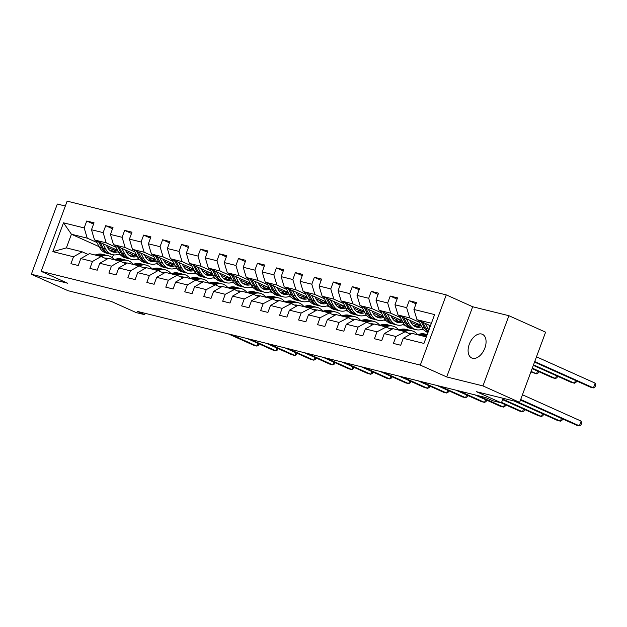 <?xml version="1.0" encoding="UTF-8"?>
<svg xmlns="http://www.w3.org/2000/svg" width="627" height="627" viewBox="0 0 627 627"><rect width="100%" height="100%" fill="white"/><g stroke="black" fill="none" stroke-linecap="round" stroke-linejoin="round"><path stroke-width="0.94" d="M472.593 358.291A12.995 7.939 -65.8 0 0 484.608 348.745A12.995 7.939 -65.8 0 0 482.406 334.293A12.995 7.939 -65.8 0 0 481.575 334.011A12.995 7.939 -65.8 0 0 469.56 343.557A12.995 7.939 -65.8 0 0 471.763 358.009A12.995 7.939 -65.8 0 0 472.593 358.291M65.341 206.024L57.323 204.041L31.35 274.25L68.037 290.709L111.198 301.383L136.145 312.575L144.657 314.683L145.158 313.328M446.267 294.894L67.144 201.149L41.17 271.35L420.302 365.102L446.267 294.894L472.68 306.752L446.714 376.952L482.947 385.911L508.92 315.71L472.68 306.752M508.92 315.71L545.6 332.169L519.634 402.377L476.465 391.703L501.412 402.895L503.113 398.294M482.947 385.911L519.634 402.377M99.152 246.685L71.431 234.247L66.376 247.908L82.184 251.819L73.508 256.772L70.945 263.701L78.242 265.503L80.805 258.583L92.475 261.467L89.912 268.387L97.209 270.198L99.771 263.269L111.441 266.154L108.879 273.082L116.175 274.885L118.738 267.956L130.408 270.848L127.853 277.769L135.142 279.579L137.705 272.651L149.383 275.535L146.82 282.463L154.117 284.266L156.679 277.338L168.35 280.23L165.787 287.15L173.083 288.953L175.646 282.032L187.316 284.917L184.753 291.845L192.05 293.648L194.613 286.719L206.283 289.611L203.728 296.532L211.017 298.334L213.58 291.414L225.258 294.298L222.695 301.226L229.991 303.029L232.546 296.101L244.224 298.985L241.661 305.913L248.958 307.716L251.521 300.795L263.191 303.68L260.628 310.608L267.925 312.411L270.488 305.482L282.158 308.366L279.595 315.295L286.892 317.097L289.455 310.177L301.132 313.061L298.57 319.989L305.866 321.792L308.421 314.864L320.099 317.748L317.536 324.676L324.833 326.479L327.396 319.551L339.066 322.443L336.503 329.363L343.8 331.174L346.363 324.245L358.033 327.129L355.47 334.058L362.767 335.86L365.329 328.932L376.999 331.824L374.444 338.745L381.733 340.555L384.296 333.627L395.974 336.511L393.411 343.439L400.708 345.242L403.271 338.314L423.938 343.424L434.605 314.589L413.938 309.472L416.5 302.551L409.204 300.748L416.03 303.813M73.508 256.772L52.833 251.662L63.507 222.82L84.175 227.93L86.738 221.01L93.564 224.074M409.204 300.748L406.641 307.669L394.971 304.785L397.526 297.856L390.237 296.054L387.674 302.982L375.996 300.09L378.559 293.17L371.262 291.367L368.7 298.287L357.029 295.403L359.592 288.475L352.296 286.672L349.733 293.601L338.063 290.716L340.626 283.788L333.329 281.985L330.766 288.906L319.096 286.022L321.659 279.093L314.362 277.291L311.799 284.219L300.121 281.335L302.684 274.407L295.388 272.604L292.833 279.524L281.155 276.64L283.717 269.72L276.421 267.909L273.858 274.838L262.188 271.953L264.751 265.025L257.454 263.222L254.891 270.151L243.221 267.259L245.784 260.338L238.487 258.528L235.924 265.456L224.247 262.572L226.809 255.644L219.521 253.841L216.958 260.769L205.28 257.877L207.843 250.957L200.546 249.154L197.983 256.075L186.313 253.19L188.876 246.262L181.579 244.459L179.016 251.388L167.346 248.496L169.909 241.575L162.612 239.773L160.05 246.693L148.38 243.809L150.935 236.881L143.646 235.078L141.083 242.006L129.405 239.122L131.968 232.194L124.671 230.391L122.108 237.312L110.438 234.427L113.001 227.499L105.704 225.696L103.141 232.625L91.471 229.741L94.034 222.812L86.738 221.01M501.412 402.895L492.9 400.794L485.564 397.502L137.321 311.392L144.657 314.683M80.805 258.583L89.481 253.621L101.151 256.506L107.005 259.139M117.539 250.283L94.536 239.961L106.206 242.845L115.909 247.203M139.531 259.664L137.125 259.069M132.109 254.468L126.317 251.874M101.151 256.506L92.475 261.467M91.471 229.741L94.536 239.961M103.141 232.625L106.206 242.845M99.771 263.269L108.447 258.316L120.118 261.2L125.972 263.826M136.506 254.977L113.503 244.655L125.173 247.54L134.876 251.889M158.506 264.351L156.092 263.755M151.076 259.163L145.284 256.561M120.118 261.2L111.441 266.154M110.438 234.427L113.503 244.655M122.108 237.312L125.173 247.54M118.738 267.956L127.414 263.003L139.092 265.887L144.947 268.521M155.48 259.664L132.469 249.342L144.139 252.226L153.842 256.584M177.472 269.046L175.058 268.45M170.042 263.849L164.25 261.255M139.092 265.887L130.408 270.848M129.405 239.122L132.469 249.342M141.083 242.006L144.139 252.226M137.705 272.651L146.381 267.698L158.059 270.582L163.913 273.207M174.447 264.359L151.436 254.029L163.114 256.921L172.817 261.271M196.439 273.733L194.033 273.137M189.009 268.544L183.225 265.942M158.059 270.582L149.383 275.535M148.38 243.809L151.436 254.029M160.05 246.693L163.114 256.921M156.679 277.338L165.356 272.384L177.026 275.269L182.88 277.902M193.414 269.046L170.403 258.724L182.081 261.608L191.784 265.966M215.406 278.427L213 277.832M207.976 273.231L202.192 270.637M177.026 275.269L168.35 280.23M167.346 248.496L170.403 258.724M179.016 251.388L182.081 261.608M175.646 282.032L184.322 277.071L195.992 279.963L201.847 282.589M212.381 273.74L189.378 263.411L201.048 266.303L210.75 270.652M234.373 283.114L231.966 282.518M226.95 277.926L221.159 275.324M195.992 279.963L187.316 284.917M186.313 253.19L189.378 263.411M197.983 256.075L201.048 266.303M194.613 286.719L203.289 281.766L214.967 284.65L220.814 287.276M231.355 278.427L208.344 268.105L220.014 270.989L229.717 275.347M253.347 287.801L250.933 287.205M245.917 282.612L240.125 280.018M212.671 284.086L214.512 283.529L216.824 284.102L206.283 289.611M205.28 257.877L208.344 268.105M216.958 260.769L220.014 270.989M213.58 291.414L222.256 286.453L233.934 289.345L239.788 291.97M250.322 283.122L227.311 272.792L238.989 275.684L248.692 280.034M272.314 292.495L269.908 291.9M264.884 287.299L259.092 284.705M231.645 288.773L233.479 288.216L235.791 288.788L225.258 294.298M224.247 262.572L227.311 272.792M235.924 265.456L238.989 275.684M232.546 296.101L241.23 291.147L252.9 294.032L258.755 296.657M269.289 287.809L246.278 277.487L257.956 280.371L267.658 284.729M291.281 297.182L288.875 296.587M283.851 291.994L278.067 289.392M250.612 293.467L252.454 292.911L254.758 293.475L244.224 298.985M243.221 267.259L246.278 277.487M254.891 270.151L257.956 280.371M251.521 300.795L260.197 295.834L271.867 298.726L277.722 301.352M288.255 292.503L265.252 282.174L276.922 285.058L286.625 289.415M310.247 301.877L307.841 301.281M302.825 296.681L297.033 294.087M269.579 298.154L271.42 297.598L273.733 298.17L263.191 303.68M262.188 271.953L265.252 282.174M273.858 274.838L276.922 285.058M270.488 305.482L279.164 300.529L290.834 303.413L296.689 306.039M307.222 297.19L284.219 286.868L295.889 289.752L305.592 294.11M329.222 306.564L326.808 305.968M321.792 301.375L316 298.773M288.545 302.849L290.387 302.285L292.699 302.857L282.158 308.366M281.155 276.64L284.219 286.868M292.833 279.524L295.889 289.752M289.455 310.177L298.131 305.216L309.809 308.108L315.663 310.733M326.197 301.877L303.186 291.555L314.856 294.439L324.567 298.797M348.189 311.258L345.775 310.663M340.759 306.062L334.967 303.468M307.52 307.536L309.354 306.979L311.666 307.551L301.132 313.061M300.121 281.335L303.186 291.555M311.799 284.219L314.856 294.439M308.421 314.864L317.105 309.91L328.775 312.795L334.63 315.42M345.163 306.572L322.153 296.25L333.83 299.134L343.533 303.484M367.156 315.945L364.749 315.35M359.726 310.757L353.942 308.155M326.487 312.23L328.329 311.666L330.633 312.238L320.099 317.748M319.096 286.022L322.153 296.25M330.766 288.906L333.83 299.134M327.396 319.551L336.072 314.597L347.742 317.481L353.597 320.115M364.13 311.258L341.127 300.936L352.797 303.821L362.5 308.178M386.122 320.64L383.716 320.044M378.7 315.444L372.908 312.849M345.453 316.917L347.295 316.361L349.607 316.933L339.066 322.443M338.063 290.716L341.127 300.936M349.733 293.601L352.797 303.821M346.363 324.245L355.039 319.292L366.709 322.176L372.563 324.802M383.097 315.953L360.094 305.623L371.764 308.515L381.467 312.865M405.097 325.327L402.683 324.731M397.667 320.138L391.875 317.536M366.709 322.176L358.033 327.129M357.029 295.403L360.094 305.623M368.7 298.287L371.764 308.515M365.329 328.932L374.005 323.979L385.683 326.863L391.538 329.496M402.072 320.64L379.061 310.318L390.731 313.202L400.434 317.56M424.064 330.021L421.65 329.426M416.634 324.825L410.842 322.231M383.395 326.299L385.229 325.742L387.541 326.314L376.999 331.824M375.996 300.09L379.061 310.318M387.674 302.982L390.731 313.202M384.296 333.627L392.972 328.673L404.65 331.558L410.505 334.183M421.038 325.335L398.027 315.005L409.705 317.897L419.408 322.247M402.362 330.993L404.203 330.429L406.508 331.001L395.974 336.511M394.971 304.785L398.027 315.005M406.641 307.669L409.705 317.897M403.271 338.314L411.947 333.36L426.344 336.918M430.475 325.75L416.994 319.699L431.4 323.258M413.938 309.472L416.994 319.699M446.714 376.952L420.302 365.102M31.35 274.25L67.583 283.208L41.17 271.35M82.184 251.819L88.039 254.444M113.44 254.805L112.351 257.768M120.564 254.97L118.158 254.374M113.134 249.781L107.35 247.179M96.942 242.508L87.239 238.158L71.431 234.247L63.507 222.82M66.376 247.908L52.833 251.662M84.175 227.93L87.239 238.158M390.237 296.054L397.063 299.118M371.262 291.367L378.097 294.431M352.296 286.672L359.122 289.737M333.329 281.985L340.155 285.05M314.362 277.291L321.189 280.355M295.388 272.604L302.222 275.668M276.421 267.909L283.255 270.974M257.454 263.222L264.28 266.287M238.487 258.528L245.314 261.592M219.521 253.841L226.347 256.905M200.546 249.154L207.38 252.219M181.579 244.459L188.406 247.524M162.612 239.773L169.439 242.837M143.646 235.078L150.472 238.142M124.671 230.391L131.505 233.456M105.704 225.696L112.531 228.761M423.64 336.252L425.482 335.696A15.534 12.226 -76.1 0 1 426.924 335.359M417.558 334.747L419.4 334.191A15.534 12.226 -76.1 0 1 424.792 334.011L427.105 334.575A15.534 12.226 103.9 0 0 421.712 334.763L419.871 335.32M421.328 335.68L423.17 335.124A15.534 12.226 -76.1 0 1 427.167 334.7M520.692 399.517L579.387 425.851L576.346 425.098L520.496 400.042M522.448 394.767L581.143 421.109L579.387 425.851L580.908 425.059L581.613 423.162L581.143 421.109M418.389 320.319L422.002 327.153A15.534 12.226 103.9 0 0 427.951 332.569M425.318 323.43L428.084 328.658A15.534 12.226 103.9 0 0 428.899 330.006M428.79 324.99L429.887 327.067A12.893 10.15 103.9 0 0 429.95 327.176M421.023 321.502L424.314 327.725A15.534 12.226 103.9 0 0 428.139 332.067M534.533 362.092L590.383 387.149L593.424 387.901L595.18 383.16L536.485 356.818M428.366 331.464A15.534 12.226 -76.1 0 1 425.772 328.086L422.684 322.247M595.18 383.16L595.65 385.213L594.945 387.11L593.424 387.901L534.729 361.567M408.334 333.211A12.893 10.15 -76.1 0 1 411.273 333.384A12.893 10.15 -76.1 0 1 411.696 333.501M406.508 331.001A15.534 12.226 -76.1 0 1 411.908 330.821A15.534 12.226 -76.1 0 1 417.668 334.716M398.592 330.061L400.434 329.496A15.534 12.226 -76.1 0 1 405.826 329.316L408.138 329.888A15.534 12.226 103.9 0 0 402.738 330.068L400.904 330.633M404.203 330.429A15.534 12.226 -76.1 0 1 409.596 330.249L411.908 330.821M411.241 333.76A12.893 10.15 103.9 0 0 410.097 333.18M517.236 401.782L560.42 421.164L557.379 420.411L514.195 401.029M408.859 330.1A15.534 12.226 103.9 0 0 408.138 329.888M409.329 333.149A12.893 10.15 -76.1 0 1 410.716 334.066M562.49 418.883L561.941 420.372L560.42 421.164L561.439 418.413M389.359 328.517A12.893 10.15 -76.1 0 1 392.306 328.689A12.893 10.15 -76.1 0 1 392.729 328.807M387.541 326.314A15.534 12.226 -76.1 0 1 392.941 326.126A15.534 12.226 -76.1 0 1 398.701 330.021M379.625 325.366L381.459 324.81A15.534 12.226 -76.1 0 1 386.859 324.629L389.171 325.201A15.534 12.226 103.9 0 0 383.771 325.382L381.929 325.938M385.229 325.742A15.534 12.226 -76.1 0 1 390.629 325.562L392.941 326.126M392.267 329.073A12.893 10.15 103.9 0 0 391.13 328.493M502.807 399.133L541.454 416.469L538.413 415.717L502.611 399.658M389.892 325.405A15.534 12.226 103.9 0 0 389.171 325.201M390.362 328.454A12.893 10.15 -76.1 0 1 391.75 329.371M543.523 414.188L542.974 415.677L541.454 416.469L542.473 413.718M413.773 325.75A12.893 10.15 103.9 0 0 418.029 323.987M399.415 315.632L403.036 322.466A15.534 12.226 103.9 0 0 409.948 328.172L412.26 328.744A15.534 12.226 103.9 0 0 412.997 328.893M406.343 318.743L409.11 323.971A15.534 12.226 103.9 0 0 416.03 329.677A15.534 12.226 103.9 0 0 423.068 328.854M409.823 320.303L410.92 322.372A12.893 10.15 103.9 0 0 416.665 327.114A12.893 10.15 103.9 0 0 421.783 326.745M402.048 316.815L405.34 323.038A15.534 12.226 103.9 0 0 412.26 328.744M419.925 324.833A12.893 10.15 -76.1 0 1 414.839 326.416M416.03 329.677L413.718 329.104A15.534 12.226 -76.1 0 1 406.805 323.399L403.717 317.56M415.529 326.738A12.893 10.15 103.9 0 0 421.07 325.389M533.326 365.369L571.416 382.462L574.457 383.215L533.514 364.843M576.526 380.934L575.978 382.423L574.457 383.215L575.476 380.464M394.806 321.063A12.893 10.15 103.9 0 0 399.062 319.292M380.448 310.937L384.061 317.771A15.534 12.226 103.9 0 0 390.982 323.485L393.294 324.049A15.534 12.226 103.9 0 0 394.03 324.206M387.376 314.049L390.143 319.276A15.534 12.226 103.9 0 0 397.063 324.982A15.534 12.226 103.9 0 0 404.101 324.167M390.856 315.608L391.953 317.685A12.893 10.15 103.9 0 0 397.698 322.419A12.893 10.15 103.9 0 0 402.816 322.051M383.081 312.121L386.373 318.344A15.534 12.226 103.9 0 0 393.294 324.049M400.959 320.146A12.893 10.15 -76.1 0 1 395.864 321.722M397.063 324.982L394.751 324.418A15.534 12.226 -76.1 0 1 387.831 318.704L384.743 312.865M396.562 322.051A12.893 10.15 103.9 0 0 402.103 320.703M532.111 368.645L552.45 377.767L555.491 378.52L532.307 368.12M557.56 376.239L557.011 377.728L555.491 378.52L556.51 375.769M370.392 323.83A12.893 10.15 -76.1 0 1 373.339 324.002A12.893 10.15 -76.1 0 1 373.763 324.12M366.724 322.184L368.574 321.62A15.534 12.226 -76.1 0 1 373.966 321.439A15.534 12.226 -76.1 0 1 379.735 325.335M360.65 320.679L362.492 320.115A15.534 12.226 -76.1 0 1 367.892 319.935L370.204 320.507A15.534 12.226 103.9 0 0 364.804 320.687L362.962 321.251M364.42 321.612L366.262 321.048A15.534 12.226 -76.1 0 1 371.662 320.867L373.966 321.439M373.3 324.378A12.893 10.15 103.9 0 0 372.164 323.806M501.592 402.409L522.479 411.782L519.446 411.03L501.2 402.847M370.925 320.718A15.534 12.226 103.9 0 0 370.204 320.507M371.396 323.767A12.893 10.15 -76.1 0 1 372.775 324.684M524.556 409.502L524.007 410.991L522.479 411.782L523.498 409.031M351.426 319.135A12.893 10.15 -76.1 0 1 354.365 319.315A12.893 10.15 -76.1 0 1 354.796 319.433M349.607 316.933A15.534 12.226 -76.1 0 1 355 316.753A15.534 12.226 -76.1 0 1 360.76 320.648M341.684 315.984L343.525 315.428A15.534 12.226 -76.1 0 1 348.925 315.248L351.23 315.82A15.534 12.226 103.9 0 0 345.838 316L343.996 316.557M347.295 316.361A15.534 12.226 -76.1 0 1 352.688 316.18L355 316.753M354.333 319.692A12.893 10.15 103.9 0 0 353.189 319.112M477.939 395.613L503.512 407.088L500.471 406.335L474.898 394.861M351.959 316.024A15.534 12.226 103.9 0 0 351.23 315.82M352.429 319.08A12.893 10.15 -76.1 0 1 353.808 319.989M505.589 404.815L505.033 406.296L503.512 407.088L504.531 404.337M332.459 314.448A12.893 10.15 -76.1 0 1 335.398 314.621A12.893 10.15 -76.1 0 1 335.821 314.738M330.633 312.238A15.534 12.226 -76.1 0 1 336.033 312.058A15.534 12.226 -76.1 0 1 341.793 315.953M322.717 311.298L324.559 310.733A15.534 12.226 -76.1 0 1 329.951 310.553L332.263 311.125A15.534 12.226 103.9 0 0 326.863 311.305L325.029 311.87M328.329 311.666A15.534 12.226 -76.1 0 1 333.721 311.486L336.033 312.058M335.367 315.005A12.893 10.15 103.9 0 0 334.222 314.425M458.972 390.927L484.546 402.401L481.505 401.648L455.931 390.174M332.984 311.337A15.534 12.226 103.9 0 0 332.263 311.125M333.454 314.386A12.893 10.15 -76.1 0 1 334.842 315.303M486.615 400.12L486.066 401.609L484.546 402.401L485.564 399.65M375.839 316.369A12.893 10.15 103.9 0 0 380.095 314.605M361.481 306.25L365.094 313.085A15.534 12.226 103.9 0 0 372.015 318.79L374.327 319.362A15.534 12.226 103.9 0 0 375.064 319.511M368.41 309.362L371.176 314.589A15.534 12.226 103.9 0 0 378.097 320.295A15.534 12.226 103.9 0 0 385.135 319.472M371.889 310.921L372.987 312.991A12.893 10.15 103.9 0 0 378.724 317.732A12.893 10.15 103.9 0 0 383.849 317.364M364.115 307.434L367.406 313.657A15.534 12.226 103.9 0 0 374.327 319.362M381.992 315.452A12.893 10.15 -76.1 0 1 376.898 317.035M378.097 320.295L375.785 319.723A15.534 12.226 -76.1 0 1 368.864 314.017L365.776 308.178M377.595 317.356A12.893 10.15 103.9 0 0 383.128 316.008M530.897 371.921L536.524 373.833L531.093 371.396M538.593 371.552L538.044 373.041L536.524 373.833L537.535 371.082M356.873 311.682A12.893 10.15 103.9 0 0 361.128 309.91M342.514 301.563L346.128 308.39A15.534 12.226 103.9 0 0 353.048 314.103L355.352 314.676A15.534 12.226 103.9 0 0 356.089 314.825M349.443 304.667L352.209 309.895A15.534 12.226 103.9 0 0 359.122 315.6A15.534 12.226 103.9 0 0 366.168 314.785M352.923 306.227L354.012 308.304A12.893 10.15 103.9 0 0 359.757 313.038A12.893 10.15 103.9 0 0 364.875 312.669M345.148 302.739L348.44 308.962A15.534 12.226 103.9 0 0 355.352 314.676M363.025 310.765A12.893 10.15 -76.1 0 1 357.931 312.348M359.122 315.6L356.818 315.036A15.534 12.226 -76.1 0 1 349.897 309.323L346.809 303.484M358.62 312.669A12.893 10.15 103.9 0 0 364.162 311.321M337.898 306.987A12.893 10.15 103.9 0 0 342.154 305.224M323.54 296.869L327.161 303.703A15.534 12.226 103.9 0 0 334.073 309.409L336.385 309.981A15.534 12.226 103.9 0 0 337.122 310.13M330.476 299.98L333.235 305.208A15.534 12.226 103.9 0 0 340.155 310.914A15.534 12.226 103.9 0 0 347.201 310.091M333.948 301.54L335.045 303.609A12.893 10.15 103.9 0 0 340.79 308.351A12.893 10.15 103.9 0 0 345.908 307.982M326.173 298.052L329.465 304.275A15.534 12.226 103.9 0 0 336.385 309.981M344.051 306.07A12.893 10.15 -76.1 0 1 338.964 307.653M340.155 310.914L337.843 310.341A15.534 12.226 -76.1 0 1 330.931 304.636L327.843 298.797M339.654 307.982A12.893 10.15 103.9 0 0 345.195 306.634M313.484 309.754A12.893 10.15 -76.1 0 1 316.431 309.934A12.893 10.15 -76.1 0 1 316.854 310.051M311.666 307.551A15.534 12.226 -76.1 0 1 317.066 307.371A15.534 12.226 -76.1 0 1 322.827 311.266M303.75 306.603L305.584 306.047A15.534 12.226 -76.1 0 1 310.984 305.866L313.296 306.438A15.534 12.226 103.9 0 0 307.896 306.619L306.054 307.175M309.354 306.979A15.534 12.226 -76.1 0 1 314.754 306.799L317.066 307.371M316.4 310.31A12.893 10.15 103.9 0 0 315.256 309.73M439.997 386.232L465.579 397.706L462.538 396.962L436.964 385.48M314.017 306.642A15.534 12.226 103.9 0 0 313.296 306.438M314.488 309.699A12.893 10.15 -76.1 0 1 315.875 310.608M467.648 395.433L467.099 396.915L465.579 397.706L466.598 394.955M318.931 302.3A12.893 10.15 103.9 0 0 323.187 300.529M304.573 292.182L308.186 299.008A15.534 12.226 103.9 0 0 315.107 304.722L317.419 305.294A15.534 12.226 103.9 0 0 318.155 305.443M311.501 295.286L314.268 300.513A15.534 12.226 103.9 0 0 321.189 306.227A15.534 12.226 103.9 0 0 328.227 305.404M314.981 296.845L316.079 298.922A12.893 10.15 103.9 0 0 321.823 303.664A12.893 10.15 103.9 0 0 326.941 303.288M307.206 293.358L310.498 299.581A15.534 12.226 103.9 0 0 317.419 305.294M325.084 301.383A12.893 10.15 -76.1 0 1 319.989 302.966M321.189 306.227L318.877 305.655A15.534 12.226 -76.1 0 1 311.956 299.941L308.868 294.11M320.687 303.288A12.893 10.15 103.9 0 0 326.228 301.94M294.518 305.067A12.893 10.15 -76.1 0 1 297.464 305.239A12.893 10.15 -76.1 0 1 297.888 305.357M292.699 302.857A15.534 12.226 -76.1 0 1 298.099 302.676A15.534 12.226 -76.1 0 1 303.86 306.572M284.776 301.916L286.617 301.36A15.534 12.226 -76.1 0 1 292.017 301.172L294.329 301.744A15.534 12.226 103.9 0 0 288.929 301.924L287.088 302.488M290.387 302.285A15.534 12.226 -76.1 0 1 295.787 302.104L298.099 302.676M297.425 305.623A12.893 10.15 103.9 0 0 296.289 305.043M421.031 381.545L446.612 393.019L443.571 392.267L417.99 380.793M295.051 301.955A15.534 12.226 103.9 0 0 294.329 301.744M295.521 305.004A12.893 10.15 -76.1 0 1 296.908 305.921M448.681 390.739L448.133 392.228L446.612 393.019L447.623 390.268M299.965 297.606A12.893 10.15 103.9 0 0 304.22 295.842M285.606 287.487L289.219 294.322A15.534 12.226 103.9 0 0 296.14 300.027L298.452 300.599A15.534 12.226 103.9 0 0 299.189 300.756M292.535 290.599L295.301 295.826A15.534 12.226 103.9 0 0 302.222 301.532A15.534 12.226 103.9 0 0 309.26 300.709M296.015 292.158L297.112 294.235A12.893 10.15 103.9 0 0 302.849 298.969A12.893 10.15 103.9 0 0 307.975 298.601M288.24 288.671L291.531 294.894A15.534 12.226 103.9 0 0 298.452 300.599M306.117 296.689A12.893 10.15 -76.1 0 1 301.023 298.272M302.222 301.532L299.91 300.96A15.534 12.226 -76.1 0 1 292.989 295.254L289.901 289.415M301.72 298.601A12.893 10.15 103.9 0 0 307.254 297.253M275.551 300.372A12.893 10.15 -76.1 0 1 278.49 300.552A12.893 10.15 -76.1 0 1 278.921 300.67M273.733 298.17A15.534 12.226 -76.1 0 1 279.125 297.99A15.534 12.226 -76.1 0 1 284.885 301.885M265.809 297.222L267.651 296.665A15.534 12.226 -76.1 0 1 273.051 296.485L275.355 297.057A15.534 12.226 103.9 0 0 269.963 297.237L268.121 297.794M271.42 297.598A15.534 12.226 -76.1 0 1 276.82 297.417L279.125 297.99M278.459 300.929A12.893 10.15 103.9 0 0 277.314 300.349M402.064 376.851L427.638 388.332L424.597 387.58L399.023 376.098M276.084 297.261A15.534 12.226 103.9 0 0 275.355 297.057M276.554 300.317A12.893 10.15 -76.1 0 1 277.933 301.226M429.714 386.052L429.158 387.533L427.638 388.332L428.656 385.574M280.998 292.919A12.893 10.15 103.9 0 0 285.254 291.147M266.64 282.801L270.253 289.635A15.534 12.226 103.9 0 0 277.173 295.341L279.477 295.913A15.534 12.226 103.9 0 0 280.214 296.062M273.568 285.904L276.335 291.132A15.534 12.226 103.9 0 0 283.247 296.845A15.534 12.226 103.9 0 0 290.293 296.022M277.048 287.472L278.145 289.541A12.893 10.15 103.9 0 0 283.882 294.282A12.893 10.15 103.9 0 0 289 293.906M269.273 283.976L272.565 290.199A15.534 12.226 103.9 0 0 279.477 295.913M287.15 292.002A12.893 10.15 -76.1 0 1 282.056 293.585M283.247 296.845L280.943 296.273A15.534 12.226 -76.1 0 1 274.023 290.56L270.935 284.729M282.753 293.906A12.893 10.15 103.9 0 0 288.287 292.558M256.584 295.685A12.893 10.15 -76.1 0 1 259.523 295.858A12.893 10.15 -76.1 0 1 259.946 295.975M254.758 293.475A15.534 12.226 -76.1 0 1 260.158 293.295A15.534 12.226 -76.1 0 1 265.919 297.19M246.842 292.535L248.684 291.978A15.534 12.226 -76.1 0 1 254.076 291.79L256.388 292.362A15.534 12.226 103.9 0 0 250.996 292.543L249.154 293.107M252.454 292.911A15.534 12.226 -76.1 0 1 257.846 292.723L260.158 293.295M259.492 296.242A12.893 10.15 103.9 0 0 258.348 295.662M383.097 372.164L408.671 383.638L405.63 382.885L380.056 371.411M257.109 292.574A15.534 12.226 103.9 0 0 256.388 292.362M257.579 295.623A12.893 10.15 -76.1 0 1 258.967 296.54M410.74 381.357L410.191 382.846L408.671 383.638L409.69 380.887M262.023 288.224A12.893 10.15 103.9 0 0 266.279 286.461M247.673 278.106L251.286 284.94A15.534 12.226 103.9 0 0 258.199 290.646L260.511 291.218A15.534 12.226 103.9 0 0 261.247 291.375M254.601 281.217L257.36 286.445A15.534 12.226 103.9 0 0 264.28 292.151A15.534 12.226 103.9 0 0 271.326 291.328M258.073 282.777L259.17 284.854A12.893 10.15 103.9 0 0 264.915 289.588A12.893 10.15 103.9 0 0 270.033 289.219M250.298 279.289L253.598 285.512A15.534 12.226 103.9 0 0 260.511 291.218M268.176 287.315A12.893 10.15 -76.1 0 1 263.089 288.89M264.28 292.151L261.968 291.579A15.534 12.226 -76.1 0 1 255.056 285.873L251.968 280.034M263.779 289.219A12.893 10.15 103.9 0 0 269.32 287.871M237.617 290.999A12.893 10.15 -76.1 0 1 240.556 291.171A12.893 10.15 -76.1 0 1 240.98 291.289M235.791 288.788A15.534 12.226 -76.1 0 1 241.191 288.608A15.534 12.226 -76.1 0 1 246.952 292.503M227.875 287.848L229.709 287.284A15.534 12.226 -76.1 0 1 235.109 287.103L237.421 287.675A15.534 12.226 103.9 0 0 232.021 287.856L230.187 288.412M233.479 288.216A15.534 12.226 -76.1 0 1 238.879 288.036L241.191 288.608M240.525 291.547A12.893 10.15 103.9 0 0 239.381 290.967M364.13 367.469L389.704 378.951L386.663 378.199L361.089 366.717M238.142 287.887A15.534 12.226 103.9 0 0 237.421 287.675M238.613 290.936A12.893 10.15 -76.1 0 1 240 291.845M391.773 376.67L391.224 378.159L389.704 378.951L390.723 376.192M243.057 283.537A12.893 10.15 103.9 0 0 247.312 281.766M228.698 273.419L232.319 280.253A15.534 12.226 103.9 0 0 239.232 285.959L241.544 286.531A15.534 12.226 103.9 0 0 242.281 286.68M235.627 276.523L238.393 281.75A15.534 12.226 103.9 0 0 245.314 287.464A15.534 12.226 103.9 0 0 252.352 286.641M239.106 278.09L240.204 280.159A12.893 10.15 103.9 0 0 245.949 284.901A12.893 10.15 103.9 0 0 251.066 284.525M231.332 274.602L234.623 280.818A15.534 12.226 103.9 0 0 241.544 286.531M249.209 282.62A12.893 10.15 -76.1 0 1 244.122 284.203M245.314 287.464L243.002 286.892A15.534 12.226 -76.1 0 1 236.081 281.186L232.993 275.347M244.812 284.525A12.893 10.15 103.9 0 0 250.353 283.177M218.643 286.304A12.893 10.15 -76.1 0 1 221.59 286.476A12.893 10.15 -76.1 0 1 222.013 286.594M216.824 284.102A15.534 12.226 -76.1 0 1 222.224 283.913A15.534 12.226 -76.1 0 1 227.985 287.809M208.909 283.153L210.743 282.597A15.534 12.226 -76.1 0 1 216.143 282.416L218.455 282.981A15.534 12.226 103.9 0 0 213.055 283.169L211.213 283.725M214.512 283.529A15.534 12.226 -76.1 0 1 219.912 283.341L222.224 283.913M221.55 286.86A12.893 10.15 103.9 0 0 220.414 286.28M345.156 362.782L370.737 374.256L367.696 373.504L342.115 362.03M219.176 283.192A15.534 12.226 103.9 0 0 218.455 282.981M219.646 286.241A12.893 10.15 -76.1 0 1 221.033 287.158M372.806 371.976L372.258 373.465L370.737 374.256L371.748 371.505M224.09 278.843A12.893 10.15 103.9 0 0 228.346 277.079M209.732 268.724L213.345 275.559A15.534 12.226 103.9 0 0 220.265 281.264L222.577 281.837A15.534 12.226 103.9 0 0 223.314 281.993M216.66 271.836L219.426 277.063A15.534 12.226 103.9 0 0 226.347 282.769A15.534 12.226 103.9 0 0 233.385 281.946M220.14 273.396L221.237 275.472A12.893 10.15 103.9 0 0 226.982 280.206A12.893 10.15 103.9 0 0 232.1 279.838M212.365 269.908L215.657 276.131A15.534 12.226 103.9 0 0 222.577 281.837M230.242 277.933A12.893 10.15 -76.1 0 1 225.148 279.509M226.347 282.769L224.035 282.197A15.534 12.226 -76.1 0 1 217.114 276.491L214.026 270.652M225.845 279.838A12.893 10.15 103.9 0 0 231.387 278.49M199.676 281.617A12.893 10.15 -76.1 0 1 202.623 281.789A12.893 10.15 -76.1 0 1 203.046 281.907M196.008 279.971L197.858 279.407A15.534 12.226 -76.1 0 1 203.25 279.227A15.534 12.226 -76.1 0 1 209.01 283.122M189.934 278.466L191.776 277.902A15.534 12.226 -76.1 0 1 197.176 277.722L199.48 278.294A15.534 12.226 103.9 0 0 194.088 278.474L192.246 279.039M193.704 279.399L195.546 278.835A15.534 12.226 -76.1 0 1 200.946 278.654L203.25 279.227M202.584 282.166A12.893 10.15 103.9 0 0 201.439 281.586M326.189 358.088L351.763 369.569L348.722 368.817L323.148 357.335M200.209 278.506A15.534 12.226 103.9 0 0 199.48 278.294M200.679 281.554A12.893 10.15 -76.1 0 1 202.059 282.463M353.84 367.289L353.291 368.778L351.763 369.569L352.782 366.819M205.123 274.156A12.893 10.15 103.9 0 0 209.379 272.392M190.765 264.038L194.378 270.872A15.534 12.226 103.9 0 0 201.298 276.578L203.603 277.15A15.534 12.226 103.9 0 0 204.339 277.299M197.693 267.149L200.46 272.377A15.534 12.226 103.9 0 0 207.372 278.082A15.534 12.226 103.9 0 0 214.418 277.259M201.173 268.709L202.27 270.778A12.893 10.15 103.9 0 0 208.007 275.519A12.893 10.15 103.9 0 0 213.125 275.151M193.398 265.221L196.69 271.444A15.534 12.226 103.9 0 0 203.603 277.15M211.275 273.239A12.893 10.15 -76.1 0 1 206.181 274.822M207.372 278.082L205.068 277.51A15.534 12.226 -76.1 0 1 198.148 271.805L195.06 265.966M206.879 275.143A12.893 10.15 103.9 0 0 212.412 273.795M180.709 276.922A12.893 10.15 -76.1 0 1 183.648 277.095A12.893 10.15 -76.1 0 1 184.079 277.212M177.041 275.277L178.891 274.72A15.534 12.226 -76.1 0 1 184.283 274.532A15.534 12.226 -76.1 0 1 190.044 278.427M170.967 273.772L172.809 273.215A15.534 12.226 -76.1 0 1 178.201 273.035L180.513 273.599A15.534 12.226 103.9 0 0 175.121 273.787L173.279 274.344M174.737 274.704L176.579 274.148A15.534 12.226 -76.1 0 1 181.971 273.968L184.283 274.532M183.617 277.479A12.893 10.15 103.9 0 0 182.473 276.899M307.222 353.401L332.796 364.875L329.755 364.122L304.181 352.648M181.234 273.811A15.534 12.226 103.9 0 0 180.513 273.599M181.712 276.86A12.893 10.15 -76.1 0 1 183.092 277.777M334.865 362.594L334.316 364.083L332.796 364.875L333.815 362.124M186.148 269.469A12.893 10.15 103.9 0 0 190.404 267.698M171.798 259.343L175.411 266.177A15.534 12.226 103.9 0 0 182.324 271.891L184.636 272.455A15.534 12.226 103.9 0 0 185.373 272.612M178.726 262.454L181.493 267.682A15.534 12.226 103.9 0 0 188.406 273.388A15.534 12.226 103.9 0 0 195.452 272.565M182.198 264.014L183.296 266.091A12.893 10.15 103.9 0 0 189.04 270.825A12.893 10.15 103.9 0 0 194.158 270.456M174.431 260.526L177.723 266.749A15.534 12.226 103.9 0 0 184.636 272.455M192.301 268.552A12.893 10.15 -76.1 0 1 187.214 270.127M188.406 273.388L186.094 272.816A15.534 12.226 -76.1 0 1 179.181 267.11L176.093 261.271M187.904 270.456A12.893 10.15 103.9 0 0 193.445 269.108M161.742 272.236A12.893 10.15 -76.1 0 1 164.682 272.408A12.893 10.15 -76.1 0 1 165.105 272.526M158.075 270.59L159.916 270.025A15.534 12.226 -76.1 0 1 165.316 269.845A15.534 12.226 -76.1 0 1 171.077 273.74M152 269.085L153.842 268.521A15.534 12.226 -76.1 0 1 159.234 268.34L161.547 268.912A15.534 12.226 103.9 0 0 156.147 269.093L154.313 269.657M155.77 270.018L157.612 269.453A15.534 12.226 -76.1 0 1 163.004 269.273L165.316 269.845M164.65 272.784A12.893 10.15 103.9 0 0 163.506 272.212M288.255 348.706L313.829 360.188L310.788 359.436L285.214 347.961M162.268 269.124A15.534 12.226 103.9 0 0 161.547 268.912M162.738 272.173A12.893 10.15 -76.1 0 1 164.125 273.09M315.898 357.907L315.35 359.396L313.829 360.188L314.848 357.437M167.182 264.774A12.893 10.15 103.9 0 0 171.437 263.011M152.823 254.656L156.444 261.49A15.534 12.226 103.9 0 0 163.357 267.196L165.669 267.768A15.534 12.226 103.9 0 0 166.406 267.917M159.752 257.768L162.518 262.995A15.534 12.226 103.9 0 0 169.439 268.701A15.534 12.226 103.9 0 0 176.477 267.878M163.232 259.327L164.329 261.396A12.893 10.15 103.9 0 0 170.074 266.138A12.893 10.15 103.9 0 0 175.192 265.77M155.457 255.84L158.749 262.062A15.534 12.226 103.9 0 0 165.669 267.768M173.334 263.857A12.893 10.15 -76.1 0 1 168.248 265.44M169.439 268.701L167.127 268.129A15.534 12.226 -76.1 0 1 160.214 262.423L157.126 256.584M168.937 265.762A12.893 10.15 103.9 0 0 174.478 264.414M142.768 267.541A12.893 10.15 -76.1 0 1 145.715 267.713A12.893 10.15 -76.1 0 1 146.138 267.831M139.108 265.895L140.95 265.339A15.534 12.226 -76.1 0 1 146.35 265.15A15.534 12.226 -76.1 0 1 152.11 269.046M133.034 264.39L134.868 263.834A15.534 12.226 -76.1 0 1 140.268 263.653L142.58 264.226A15.534 12.226 103.9 0 0 137.18 264.406L135.338 264.962M136.804 265.323L138.638 264.766A15.534 12.226 -76.1 0 1 144.038 264.586L146.35 265.15M145.676 268.097A12.893 10.15 103.9 0 0 144.539 267.517M269.281 344.019L294.862 355.493L291.821 354.741L266.248 343.267M143.301 264.429A15.534 12.226 103.9 0 0 142.58 264.226M143.771 267.486A12.893 10.15 -76.1 0 1 145.158 268.395M296.932 353.22L296.383 354.702L294.862 355.493L295.881 352.742M148.215 260.087A12.893 10.15 103.9 0 0 152.471 258.316M133.857 249.961L137.47 256.796A15.534 12.226 103.9 0 0 144.39 262.509L146.702 263.081A15.534 12.226 103.9 0 0 147.439 263.23M140.785 253.073L143.552 258.3A15.534 12.226 103.9 0 0 150.472 264.006A15.534 12.226 103.9 0 0 157.51 263.191M144.265 254.633L145.362 256.709A12.893 10.15 103.9 0 0 151.107 261.443A12.893 10.15 103.9 0 0 156.225 261.075M136.49 251.145L139.782 257.368A15.534 12.226 103.9 0 0 146.702 263.081M154.367 259.17A12.893 10.15 -76.1 0 1 149.273 260.746M150.472 264.006L148.16 263.442A15.534 12.226 -76.1 0 1 141.24 257.728L138.152 251.889M149.971 261.075A12.893 10.15 103.9 0 0 155.512 259.727M123.801 262.854A12.893 10.15 -76.1 0 1 126.748 263.026A12.893 10.15 -76.1 0 1 127.171 263.144M120.133 261.208L121.983 260.644A15.534 12.226 -76.1 0 1 127.375 260.464A15.534 12.226 -76.1 0 1 133.143 264.359M114.059 259.703L115.901 259.139A15.534 12.226 -76.1 0 1 121.301 258.959L123.613 259.531A15.534 12.226 103.9 0 0 118.213 259.711L116.371 260.276M117.829 260.636L119.671 260.072A15.534 12.226 -76.1 0 1 125.071 259.892L127.375 260.464M126.709 263.411A12.893 10.15 103.9 0 0 125.572 262.831M250.314 339.332L275.888 350.806L272.855 350.054L247.273 338.58M124.334 259.743A15.534 12.226 103.9 0 0 123.613 259.531M124.804 262.791A12.893 10.15 -76.1 0 1 126.184 263.708M277.965 348.526L277.416 350.015L275.888 350.806L276.907 348.056M129.248 255.393A12.893 10.15 103.9 0 0 133.504 253.629M114.89 245.275L118.503 252.109A15.534 12.226 103.9 0 0 125.424 257.815L127.736 258.387A15.534 12.226 103.9 0 0 128.472 258.536M121.818 248.386L124.585 253.614A15.534 12.226 103.9 0 0 131.498 259.319A15.534 12.226 103.9 0 0 138.543 258.496M125.298 249.946L126.395 252.015A12.893 10.15 103.9 0 0 132.132 256.757A12.893 10.15 103.9 0 0 137.258 256.388M117.523 246.458L120.815 252.681A15.534 12.226 103.9 0 0 127.736 258.387M135.401 254.476A12.893 10.15 -76.1 0 1 130.306 256.059M131.498 259.319L129.193 258.747A15.534 12.226 -76.1 0 1 122.273 253.042L119.185 247.203M131.004 256.388A12.893 10.15 103.9 0 0 136.537 255.032M104.834 258.159A12.893 10.15 -76.1 0 1 107.773 258.34A12.893 10.15 -76.1 0 1 108.205 258.457M101.166 256.514L103.016 255.957A15.534 12.226 -76.1 0 1 108.408 255.777A15.534 12.226 -76.1 0 1 114.169 259.672M95.092 255.009L96.934 254.452A15.534 12.226 -76.1 0 1 102.334 254.272L104.638 254.844A15.534 12.226 103.9 0 0 99.246 255.024L97.404 255.581M98.862 255.941L100.704 255.385A15.534 12.226 -76.1 0 1 106.096 255.205L108.408 255.777M107.742 258.716A12.893 10.15 103.9 0 0 106.598 258.136M231.347 334.638L256.921 346.112L253.88 345.367L228.306 333.885M105.367 255.048A15.534 12.226 103.9 0 0 104.638 254.844M105.838 258.105A12.893 10.15 -76.1 0 1 107.217 259.014M258.998 343.839L258.442 345.32L256.921 346.112L257.94 343.361M110.281 250.706A12.893 10.15 103.9 0 0 114.537 248.935M95.923 240.588L99.536 247.414A15.534 12.226 103.9 0 0 106.457 253.128L108.761 253.7A15.534 12.226 103.9 0 0 109.498 253.849M102.852 243.691L105.618 248.919A15.534 12.226 103.9 0 0 112.531 254.633A15.534 12.226 103.9 0 0 119.577 253.81M106.324 245.251L107.421 247.328A12.893 10.15 103.9 0 0 113.166 252.07A12.893 10.15 103.9 0 0 118.284 251.693M98.557 241.763L101.848 247.986A15.534 12.226 103.9 0 0 108.761 253.7M116.434 249.789A12.893 10.15 -76.1 0 1 111.34 251.372M112.531 254.633L110.219 254.06A15.534 12.226 -76.1 0 1 103.306 248.347L100.218 242.516M112.029 251.693A12.893 10.15 103.9 0 0 117.57 250.345M423.17 335.124L425.482 335.696M419.4 334.191L421.712 334.763M424.314 327.725L422.002 327.153M428.084 328.658L425.772 328.086M400.434 329.496L402.738 330.068M381.459 324.81L383.771 325.382M405.34 323.038L403.036 322.466M409.11 323.971L406.805 323.399M386.373 318.344L384.061 317.771M390.143 319.276L387.831 318.704M366.262 321.048L368.574 321.62M362.492 320.115L364.804 320.687M343.525 315.428L345.838 316M324.559 310.733L326.863 311.305M367.406 313.657L365.094 313.085M371.176 314.589L368.864 314.017M348.44 308.962L346.128 308.39M352.209 309.895L349.897 309.323M329.465 304.275L327.161 303.703M333.235 305.208L330.931 304.636M305.584 306.047L307.896 306.619M310.498 299.581L308.186 299.008M314.268 300.513L311.956 299.941M286.617 301.36L288.929 301.924M291.531 294.894L289.219 294.322M295.301 295.826L292.989 295.254M267.651 296.665L269.963 297.237M272.565 290.199L270.253 289.635M276.335 291.132L274.023 290.56M248.684 291.978L250.996 292.543M253.598 285.512L251.286 284.94M257.36 286.445L255.056 285.873M229.709 287.284L232.021 287.856M234.623 280.818L232.319 280.253M238.393 281.75L236.081 281.186M210.743 282.597L213.055 283.169M215.657 276.131L213.345 275.559M219.426 277.063L217.114 276.491M195.546 278.835L197.858 279.407M191.776 277.902L194.088 278.474M196.69 271.444L194.378 270.872M200.46 272.377L198.148 271.805M176.579 274.148L178.891 274.72M172.809 273.215L175.121 273.787M177.723 266.749L175.411 266.177M181.493 267.682L179.181 267.11M157.612 269.453L159.916 270.025M153.842 268.521L156.147 269.093M158.749 262.062L156.444 261.49M162.518 262.995L160.214 262.423M138.638 264.766L140.95 265.339M134.868 263.834L137.18 264.406M139.782 257.368L137.47 256.796M143.552 258.3L141.24 257.728M119.671 260.072L121.983 260.644M115.901 259.139L118.213 259.711M120.815 252.681L118.503 252.109M124.585 253.614L122.273 253.042M100.704 255.385L103.016 255.957M96.934 254.452L99.246 255.024M101.848 247.986L99.536 247.414M105.618 248.919L103.306 248.347"/></g></svg>
